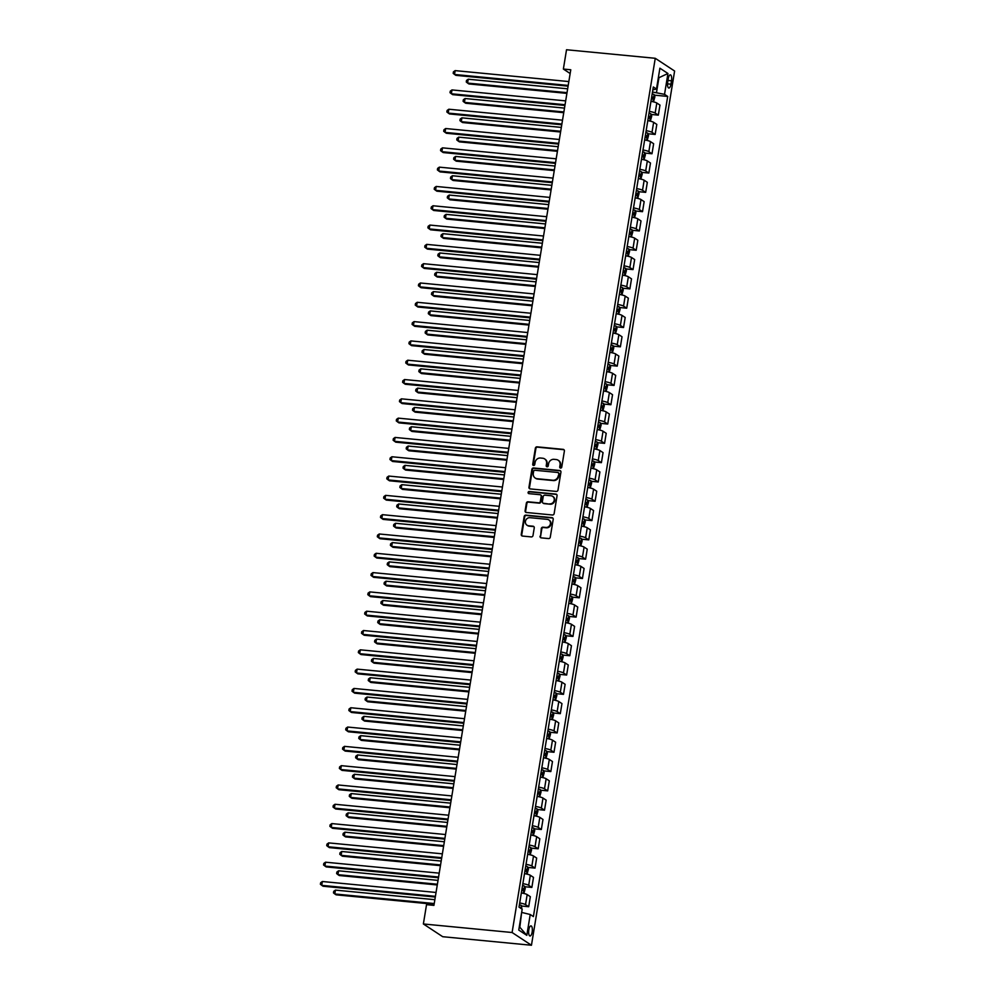<?xml version="1.0" encoding="UTF-8"?>
<svg xmlns="http://www.w3.org/2000/svg" width="995" height="995" viewBox="0 0 995 995"><rect width="100%" height="100%" fill="white"/><g stroke="black" fill="none" stroke-linecap="round" stroke-linejoin="round"><path stroke-width="1.49" d="M560.558 468.073A1.095 1.007 -56.6 0 0 561.752 467.115L564.389 451.009A1.555 1.43 -56.6 0 0 563.182 449.354L537.064 446.83A1.555 1.43 -56.6 0 0 535.36 448.21L532.723 464.317A1.095 1.007 -56.6 0 0 533.556 465.473A1.095 1.007 -56.6 0 0 534.75 464.516L535.099 462.426A4.987 4.589 -56.6 0 1 540.534 458.023L542.71 458.235A4.987 4.589 -56.6 0 1 546.566 463.533L546.218 465.623A1.095 1.007 -56.6 0 0 547.063 466.779A1.095 1.007 -56.6 0 0 548.257 465.809L548.593 463.732A4.987 4.589 -56.6 0 1 554.028 459.329L556.205 459.541A4.987 4.589 -56.6 0 1 560.061 464.839L559.725 466.916A1.095 1.007 -56.6 0 0 560.558 468.073M532.163 932.029A5.087 1.803 95.5 0 0 530.982 925.872A5.087 1.803 95.5 0 0 528.818 929.827A5.087 1.803 95.5 0 0 529.999 935.996A5.087 1.803 95.5 0 0 532.163 932.029M540.036 536.205A1.555 1.43 -56.6 0 0 541.243 537.872L548.581 538.569A1.555 1.43 -56.6 0 0 550.272 537.201L553.208 519.303A1.555 1.43 -56.6 0 0 552.001 517.649L525.87 515.136A1.555 1.43 -56.6 0 0 524.178 516.504L521.243 534.402A1.555 1.43 -56.6 0 0 522.45 536.056L531.305 536.914A1.555 1.43 -56.6 0 0 532.997 535.534L534.253 527.872A1.555 1.43 -56.6 0 0 533.046 526.218L528.656 525.795A4.167 3.831 -56.6 0 1 525.683 520.472A4.167 3.831 -56.6 0 1 529.987 517.686L547.188 519.34A4.167 3.831 -56.6 0 1 550.16 524.676A4.167 3.831 -56.6 0 1 545.857 527.449L542.996 527.176A1.555 1.43 -56.6 0 0 541.292 528.556L540.559 536.554A1.555 1.43 -56.6 0 0 540.919 537.797M655.257 58.295L566.528 49.75L563.369 69.053L570.769 69.774L433.932 905.375L426.532 904.666L423.372 923.969L512.102 932.514L655.257 58.295L674.61 71.031L531.454 945.25L512.102 932.514M556.292 491.418A1.555 1.43 -56.6 0 0 557.996 490.05L560.931 472.152A1.555 1.43 -56.6 0 0 559.725 470.498L533.594 467.986A1.555 1.43 -56.6 0 0 531.89 469.354L528.967 487.251A1.555 1.43 -56.6 0 0 530.173 488.906L556.292 491.418M557.063 495.734L554.14 513.619A1.555 1.43 -56.6 0 1 552.436 515L526.305 512.475A1.555 1.43 -56.6 0 1 525.099 510.821L526.355 503.171A1.555 1.43 -56.6 0 1 528.059 501.791L538.656 502.811A1.555 1.43 -56.6 0 0 540.36 501.43L541.18 496.356A1.555 1.43 -56.6 0 0 539.986 494.702L528.954 493.644A1.095 1.007 -56.6 0 1 528.171 492.239A1.095 1.007 -56.6 0 1 529.303 491.518L555.857 494.08A1.555 1.43 -56.6 0 1 557.063 495.734M668.267 78.667L667.707 82.063A4.925 1.741 95.5 0 0 668.851 88.033A4.925 1.741 95.5 0 0 670.941 84.189L671.501 80.794A4.925 1.741 95.5 0 0 670.356 74.824A4.925 1.741 95.5 0 0 668.267 78.667M652.857 89.811L656.489 89.052L653.317 86.963L519.017 907.129L522.176 909.206L518.768 930.051L526.815 935.35L519.825 927.228L521.641 912.502M656.489 89.052L659.896 68.195L667.943 73.493L664.536 94.351L652.496 92.013M654.3 95.134L667.695 96.428L664.536 94.351M667.695 96.428L533.395 916.582L530.223 914.504L526.815 935.35M423.372 923.969L442.713 936.705L531.454 945.25M563.369 69.053L570.147 73.518M656.526 92.398L658.926 77.722L667.943 73.493M651.14 114.45L658.329 115.134L659.971 105.097L656.812 103.02A6.356 1.095 -170.7 0 0 650.966 101.353M647.981 133.753L655.158 134.437L656.812 124.4L653.64 122.323A6.356 1.095 -170.7 0 0 647.807 120.656M644.822 153.056L651.999 153.752L653.64 143.715L650.481 141.626A6.356 1.095 -170.7 0 0 644.636 139.959M641.663 172.359L648.839 173.055L650.481 163.018L647.322 160.941A6.356 1.095 -170.7 0 0 641.476 159.275M638.491 191.674L645.68 192.358L647.322 182.321L644.163 180.244A6.356 1.095 -170.7 0 0 638.317 178.578M635.332 210.977L642.521 211.674L644.163 201.637L641.004 199.547A6.356 1.095 -170.7 0 0 635.158 197.881M632.173 230.28L639.35 230.977L641.004 220.94L637.832 218.85A6.356 1.095 -170.7 0 0 631.999 217.196M629.014 249.596L636.191 250.28L637.832 240.243L634.673 238.166A6.356 1.095 -170.7 0 0 628.828 236.499M625.855 268.899L633.031 269.595L634.673 259.558L631.514 257.469A6.356 1.095 -170.7 0 0 625.668 255.802M622.683 288.202L629.872 288.898L631.514 278.861L628.355 276.772A6.356 1.095 -170.7 0 0 622.509 275.105M619.524 307.517L626.713 308.201L628.355 298.164L625.196 296.087A6.356 1.095 -170.7 0 0 619.35 294.421M616.365 326.82L623.542 327.517L625.196 317.467L622.024 315.39A6.356 1.095 -170.7 0 0 616.191 313.724M613.206 346.123L620.382 346.82L622.024 336.783L618.865 334.693A6.356 1.095 -170.7 0 0 613.019 333.026M610.047 365.439L617.223 366.123L618.865 356.086L615.706 354.009A6.356 1.095 -170.7 0 0 609.86 352.342M606.875 384.742L614.064 385.438L615.706 375.389L612.547 373.312A6.356 1.095 -170.7 0 0 606.701 371.645M603.716 404.045L610.905 404.741L612.547 394.704L609.388 392.615A6.356 1.095 -170.7 0 0 603.542 390.948M600.557 423.36L607.734 424.044L609.388 414.007L606.216 411.93A6.356 1.095 -170.7 0 0 600.383 410.263M597.398 442.663L604.574 443.36L606.216 433.31L603.057 431.233A6.356 1.095 -170.7 0 0 597.211 429.566M594.239 461.966L601.415 462.663L603.057 452.625L599.898 450.536A6.356 1.095 -170.7 0 0 594.052 448.869M591.067 481.281L598.256 481.966L599.898 471.928L596.739 469.851A6.356 1.095 -170.7 0 0 590.893 468.185M587.908 500.584L595.097 501.269L596.739 491.231L593.58 489.154A6.356 1.095 -170.7 0 0 587.734 487.488M584.749 519.887L591.925 520.584L593.58 510.547L590.408 508.457A6.356 1.095 -170.7 0 0 584.575 506.791M581.59 539.19L588.766 539.887L590.408 529.85L587.249 527.773A6.356 1.095 -170.7 0 0 581.403 526.106M578.431 558.506L585.607 559.19L587.249 549.153L584.09 547.076A6.356 1.095 -170.7 0 0 578.244 545.409M575.259 577.809L582.448 578.505L584.09 568.468L580.931 566.379A6.356 1.095 -170.7 0 0 575.085 564.712M572.1 597.112L579.289 597.808L580.931 587.771L577.772 585.682A6.356 1.095 -170.7 0 0 571.926 584.028M568.941 616.427L576.117 617.111L577.772 607.074L574.6 604.997A6.356 1.095 -170.7 0 0 568.767 603.331M565.782 635.73L572.958 636.427L574.6 626.377L571.441 624.3A6.356 1.095 -170.7 0 0 565.595 622.634M562.623 655.033L569.799 655.73L571.441 645.693L568.282 643.603A6.356 1.095 -170.7 0 0 562.436 641.937M559.451 674.349L566.64 675.033L568.282 664.996L565.123 662.919A6.356 1.095 -170.7 0 0 559.277 661.252M556.292 693.652L563.481 694.348L565.123 684.299L561.964 682.222A6.356 1.095 -170.7 0 0 556.118 680.555M553.133 712.955L560.309 713.651L561.964 703.614L558.792 701.525A6.356 1.095 -170.7 0 0 552.959 699.858M549.974 732.27L557.15 732.954L558.792 722.917L555.633 720.84A6.356 1.095 -170.7 0 0 549.787 719.174M546.815 751.573L553.991 752.27L555.633 742.22L552.474 740.143A6.356 1.095 -170.7 0 0 546.628 738.477M543.643 770.876L550.832 771.573L552.474 761.536L549.315 759.446A6.356 1.095 -170.7 0 0 543.469 757.78M540.484 790.192L547.673 790.876L549.315 780.839L546.155 778.762A6.356 1.095 -170.7 0 0 540.31 777.095M537.325 809.495L544.501 810.191L546.155 800.142L542.984 798.065A6.356 1.095 -170.7 0 0 537.151 796.398M534.166 828.798L541.342 829.494L542.984 819.457L539.825 817.368A6.356 1.095 -170.7 0 0 533.979 815.701M531.007 848.113L538.183 848.797L539.825 838.76L536.666 836.683A6.356 1.095 -170.7 0 0 530.82 835.016M527.835 867.416L535.024 868.1L536.666 858.063L533.507 855.986A6.356 1.095 -170.7 0 0 527.661 854.319M524.676 886.719L531.865 887.416L533.507 877.379L530.335 875.289A6.356 1.095 -170.7 0 0 524.502 873.622M521.517 906.022L528.693 906.719L530.347 896.682L527.176 894.604A6.356 1.095 -170.7 0 0 521.343 892.938M658.329 115.134L655.158 113.057A6.356 1.095 -170.7 0 0 649.325 111.39M655.158 134.437L651.999 132.36A6.356 1.095 -170.7 0 0 646.165 130.693M651.999 153.752L648.839 151.663A6.356 1.095 -170.7 0 0 642.994 149.996M648.839 173.055L645.68 170.978A6.356 1.095 -170.7 0 0 639.835 169.312M645.68 192.358L642.521 190.281A6.356 1.095 -170.7 0 0 636.676 188.615M642.521 211.674L639.35 209.584A6.356 1.095 -170.7 0 0 633.516 207.918M639.35 230.977L636.191 228.9A6.356 1.095 -170.7 0 0 630.357 227.233M636.191 250.28L633.031 248.203A6.356 1.095 -170.7 0 0 627.186 246.536M633.031 269.595L629.872 267.506A6.356 1.095 -170.7 0 0 624.027 265.839M629.872 288.898L626.713 286.821A6.356 1.095 -170.7 0 0 620.868 285.155M626.713 308.201L623.542 306.124A6.356 1.095 -170.7 0 0 617.708 304.458M623.542 327.517L620.382 325.427A6.356 1.095 -170.7 0 0 614.537 323.761M620.382 346.82L617.223 344.743A6.356 1.095 -170.7 0 0 611.378 343.076M617.223 366.123L614.064 364.046A6.356 1.095 -170.7 0 0 608.219 362.379M614.064 385.438L610.905 383.349A6.356 1.095 -170.7 0 0 605.059 381.682M610.905 404.741L607.734 402.664A6.356 1.095 -170.7 0 0 601.9 400.997M607.734 424.044L604.574 421.967A6.356 1.095 -170.7 0 0 598.729 420.3M604.574 443.36L601.415 441.27A6.356 1.095 -170.7 0 0 595.57 439.603M601.415 462.663L598.256 460.573A6.356 1.095 -170.7 0 0 592.411 458.919M598.256 481.966L595.097 479.888A6.356 1.095 -170.7 0 0 589.251 478.222M595.097 501.269L591.925 499.191A6.356 1.095 -170.7 0 0 586.092 497.525M591.925 520.584L588.766 518.494A6.356 1.095 -170.7 0 0 582.921 516.828M588.766 539.887L585.607 537.81A6.356 1.095 -170.7 0 0 579.762 536.143M585.607 559.19L582.448 557.113A6.356 1.095 -170.7 0 0 576.602 555.446M582.448 578.505L579.289 576.416A6.356 1.095 -170.7 0 0 573.443 574.749M579.289 597.808L576.117 595.731A6.356 1.095 -170.7 0 0 570.284 594.065M576.117 617.111L572.958 615.034A6.356 1.095 -170.7 0 0 567.113 613.368M572.958 636.427L569.799 634.337A6.356 1.095 -170.7 0 0 563.954 632.671M569.799 655.73L566.64 653.653A6.356 1.095 -170.7 0 0 560.794 651.986M566.64 675.033L563.481 672.956A6.356 1.095 -170.7 0 0 557.635 671.289M563.481 694.348L560.309 692.259A6.356 1.095 -170.7 0 0 554.476 690.592M560.309 713.651L557.15 711.574A6.356 1.095 -170.7 0 0 551.305 709.908M557.15 732.954L553.991 730.877A6.356 1.095 -170.7 0 0 548.145 729.211M553.991 752.27L550.832 750.18A6.356 1.095 -170.7 0 0 544.986 748.514M550.832 771.573L547.673 769.496A6.356 1.095 -170.7 0 0 541.827 767.829M547.673 790.876L544.501 788.799A6.356 1.095 -170.7 0 0 538.668 787.132M544.501 810.191L541.342 808.102A6.356 1.095 -170.7 0 0 535.497 806.435M541.342 829.494L538.183 827.405A6.356 1.095 -170.7 0 0 532.337 825.75M538.183 848.797L535.024 846.72A6.356 1.095 -170.7 0 0 529.178 845.053M535.024 868.1L531.865 866.023A6.356 1.095 -170.7 0 0 526.019 864.356M531.865 887.416L528.693 885.326A6.356 1.095 -170.7 0 0 522.86 883.659M528.693 906.719L525.534 904.642A6.356 1.095 -170.7 0 0 519.688 902.975M522.226 912.552L530.223 914.504M560.421 468.06A1.095 1.007 -56.6 0 1 560.247 467.264L560.583 465.175A4.987 4.589 -56.6 0 0 558.419 460.399M544.912 459.105A4.987 4.589 -56.6 0 1 547.088 463.881L546.74 465.958A1.095 1.007 -56.6 0 0 546.927 466.754M564.041 449.765A1.555 1.43 -56.6 0 0 563.705 449.69L537.586 447.178A1.555 1.43 -56.6 0 0 535.882 448.558L533.245 464.665A1.095 1.007 -56.6 0 0 533.432 465.449M560.571 470.921A1.555 1.43 -56.6 0 0 560.247 470.846L534.116 468.322A1.555 1.43 -56.6 0 0 532.412 469.702L529.489 487.587A1.555 1.43 -56.6 0 0 529.837 488.831M558.618 473.632A1.095 1.007 -56.6 0 0 557.785 472.463L534.837 470.262A1.095 1.007 -56.6 0 0 533.656 471.22L533.295 473.421A4.987 4.589 -56.6 0 0 537.138 478.719L552.822 480.237A4.987 4.589 -56.6 0 0 558.257 475.821L559.14 473.968A1.095 1.007 -56.6 0 0 558.431 472.836M535.459 478.197A4.987 4.589 -56.6 0 0 537.673 479.068L537.138 478.719M559.14 473.968L558.78 476.17A4.987 4.589 -56.6 0 1 553.344 480.573L537.673 479.068M540.832 495.124A1.555 1.43 -56.6 0 1 541.703 496.704L540.882 501.778A1.555 1.43 -56.6 0 1 539.178 503.159L528.581 502.139A1.555 1.43 -56.6 0 0 526.877 503.507L525.621 511.169A1.555 1.43 -56.6 0 0 525.982 512.413M556.715 494.49A1.555 1.43 -56.6 0 0 556.379 494.415L529.825 491.866A1.095 1.007 -56.6 0 0 528.818 493.619M549.65 503.868A4.167 3.831 -56.6 0 0 552.611 496.331A4.167 3.831 -56.6 0 0 550.981 495.759L544.924 495.174A1.555 1.43 -56.6 0 0 543.22 496.555L542.387 501.629A1.555 1.43 -56.6 0 0 543.593 503.283L550.173 504.216A4.167 3.831 -56.6 0 0 552.859 496.517M543.258 503.221A1.555 1.43 -56.6 0 0 544.116 503.632L543.593 503.283M550.173 504.216L544.116 503.632M549.078 520.099A4.167 3.831 -56.6 0 1 546.379 527.798L543.519 527.524A1.555 1.43 -56.6 0 0 541.815 528.892L540.559 536.554M527.3 525.385A4.167 3.831 -56.6 0 0 529.178 526.144L528.656 525.795M533.905 526.641A1.555 1.43 -56.6 0 0 533.569 526.566L529.178 526.144M552.847 518.072A1.555 1.43 -56.6 0 0 552.524 517.997L526.392 515.472A1.555 1.43 -56.6 0 0 524.701 516.853L521.766 534.738A1.555 1.43 -56.6 0 0 522.114 535.982M653.504 101.851L654.897 96.801L654.101 94.562A4.216 0.721 -170.7 0 0 652.185 93.878M567.647 88.804L468.222 79.214L467.588 83.082L468.894 83.941L566.901 93.381M651.402 98.667A4.216 0.721 9.3 0 1 652.745 99.077L653.043 97.224A4.216 0.721 -170.7 0 0 651.713 96.813M468.222 79.214L466.506 80.446L466.257 81.988L467.588 83.082L567.013 92.659M568.195 85.433L454.516 74.476L455.15 70.62L568.829 81.565M568.083 86.155L455.834 75.334L453.185 73.394L453.434 71.851L455.15 70.62M650.332 121.154L651.737 116.104L650.941 113.878A4.216 0.721 -170.7 0 0 649.026 113.181M564.488 108.107L465.063 98.517L464.429 102.385L465.735 103.244L563.73 112.684M648.243 117.97A4.216 0.721 9.3 0 1 649.586 118.38L649.884 116.527A4.216 0.721 -170.7 0 0 648.541 116.116M465.063 98.517L463.347 99.749L463.085 101.303L464.429 102.385L563.854 111.962M647.173 140.469L648.566 135.407L647.795 133.231A4.216 0.721 -170.7 0 0 645.867 132.484M561.329 127.41L461.904 117.833L461.27 121.688L462.575 122.547L560.571 131.999M647.795 133.231L646.638 140.345M645.083 137.273A4.216 0.721 9.3 0 1 646.414 137.696L646.725 135.842A4.216 0.721 -170.7 0 0 645.382 135.419M461.904 117.833L460.175 119.064L459.926 120.606L461.27 121.688L560.695 131.278M644.014 159.772L645.407 154.722L644.611 152.484A4.216 0.721 -170.7 0 0 642.708 151.8M558.158 146.713L458.745 137.136L458.11 141.004L459.416 141.862L557.411 151.302M641.924 156.588A4.216 0.721 9.3 0 1 643.255 156.999L643.566 155.145A4.216 0.721 -170.7 0 0 642.223 154.735M458.745 137.136L457.016 138.367L456.767 139.909L458.11 141.004L557.536 150.581M565.036 104.736L451.357 93.779L451.991 89.923L565.67 100.881M564.924 105.458L452.663 94.637L450.014 92.697L450.275 91.154L451.991 89.923M561.876 124.039L448.198 113.094L448.832 109.226L562.511 120.184M561.752 124.773L449.504 113.952L446.854 112L447.116 110.457L448.832 109.226M558.717 143.355L445.039 132.397L445.673 128.529L559.352 139.487M558.593 144.076L446.345 133.255L443.695 131.315L443.944 129.76L445.673 128.529M640.855 179.075L642.248 174.025L641.476 171.849A4.216 0.721 -170.7 0 0 639.549 171.103M554.999 166.028L455.573 156.439L454.951 160.307L456.257 161.165L554.252 170.605M641.476 171.849L640.307 178.951M638.753 175.891A4.216 0.721 9.3 0 1 640.096 176.302L640.394 174.448A4.216 0.721 -170.7 0 0 639.064 174.038M455.573 156.439L453.857 157.67L453.608 159.225L454.951 160.307L554.364 169.884M555.558 162.658L441.879 151.7L442.501 147.845L556.18 158.802M555.434 163.379L443.185 152.558L440.536 150.618L440.785 149.076L442.501 147.845M637.696 198.391L639.088 193.328L638.293 191.102A4.216 0.721 -170.7 0 0 636.377 190.406M551.839 185.331L452.414 175.754L451.78 179.61L453.086 180.468L551.093 189.921M635.594 195.194A4.216 0.721 9.3 0 1 636.937 195.617L637.235 193.764A4.216 0.721 -170.7 0 0 635.904 193.341M452.414 175.754L450.698 176.986L450.449 178.528L451.78 179.61L551.205 189.199M552.387 181.961L438.708 171.016L439.342 167.148L553.021 178.105M552.275 182.682L440.026 171.874L437.377 169.921L437.626 168.379L439.342 167.148M634.524 217.694L635.929 212.644L635.133 210.405A4.216 0.721 -170.7 0 0 633.218 209.721M548.68 204.634L449.255 195.057L448.621 198.925L449.927 199.784L547.922 209.224M632.434 214.51A4.216 0.721 9.3 0 1 633.778 214.92L634.076 213.067A4.216 0.721 -170.7 0 0 632.733 212.656M449.255 195.057L447.539 196.289L447.277 197.831L448.621 198.925L548.046 208.502M549.228 201.276L435.549 190.319L436.183 186.451L549.862 197.408M549.116 201.997L436.855 191.177L434.206 189.237L434.467 187.682L436.183 186.451M631.365 236.997L632.758 231.947L631.974 229.708A4.216 0.721 -170.7 0 0 630.059 229.024M545.521 223.95L446.096 214.36L445.462 218.228L446.767 219.087L544.762 228.527M629.275 233.813A4.216 0.721 9.3 0 1 630.606 234.223L630.917 232.37A4.216 0.721 -170.7 0 0 629.574 231.959M446.096 214.36L444.367 215.592L444.118 217.146L445.462 218.228L544.887 227.805M546.068 220.579L432.39 209.622L433.024 205.766L546.703 216.711M545.944 221.3L433.696 210.48L431.046 208.54L431.308 206.997L433.024 205.766M628.206 256.312L629.599 251.25L628.803 249.024A4.216 0.721 -170.7 0 0 626.9 248.327M542.35 243.253L442.937 233.676L442.302 237.531L443.608 238.39L541.603 247.842M626.116 253.116A4.216 0.721 9.3 0 1 627.447 253.538L627.758 251.685A4.216 0.721 -170.7 0 0 626.415 251.262M442.937 233.676L441.208 234.907L440.959 236.449L442.302 237.531L541.728 247.121M542.909 239.882L429.231 228.925L429.865 225.069L543.544 236.026M542.785 240.603L430.536 229.795L427.887 227.843L428.136 226.3L429.865 225.069M625.047 275.615L626.44 270.565L625.644 268.327A4.216 0.721 -170.7 0 0 623.728 267.643M539.19 262.556L439.765 252.979L439.143 256.834L440.449 257.705L538.444 267.145M622.945 272.431A4.216 0.721 9.3 0 1 624.288 272.841L624.586 270.988A4.216 0.721 -170.7 0 0 623.256 270.565M439.765 252.979L438.049 254.21L437.8 255.752L439.143 256.834L538.556 266.424M539.75 259.197L426.071 248.24L426.693 244.372L540.372 255.329M539.626 259.919L427.377 249.098L424.728 247.158L424.977 245.603L426.693 244.372M621.887 294.918L623.28 289.868L622.484 287.63A4.216 0.721 -170.7 0 0 620.569 286.946M536.031 281.871L436.606 272.282L435.972 276.15L437.278 277.008L535.285 286.448M619.785 291.734A4.216 0.721 9.3 0 1 621.129 292.144L621.427 290.291A4.216 0.721 -170.7 0 0 620.096 289.881M436.606 272.282L434.89 273.513L434.641 275.068L435.972 276.15L535.397 285.727M536.579 278.5L422.9 267.543L423.534 263.687L537.213 274.632M536.467 279.222L424.206 268.401L421.569 266.461L421.818 264.919L423.534 263.687M618.716 314.233L620.121 309.171L619.325 306.945A4.216 0.721 -170.7 0 0 617.41 306.249M532.872 301.174L433.447 291.597L432.813 295.453L434.118 296.311L532.114 305.763M616.626 311.037A4.216 0.721 9.3 0 1 617.97 311.46L618.268 309.607A4.216 0.721 -170.7 0 0 616.925 309.184M433.447 291.597L431.73 292.828L431.469 294.371L432.813 295.453L532.238 305.03M533.419 297.803L419.741 286.846L420.375 282.99L534.054 293.948M533.308 298.525L421.047 287.717L418.397 285.764L418.659 284.222L420.375 282.99M615.557 333.536L616.95 328.487L616.166 326.248A4.216 0.721 -170.7 0 0 614.251 325.552M529.713 320.477L430.288 310.9L429.653 314.756L430.959 315.626L528.954 325.067M613.467 330.34A4.216 0.721 9.3 0 1 614.798 330.763L615.109 328.91A4.216 0.721 -170.7 0 0 613.766 328.487M430.288 310.9L428.559 312.131L428.31 313.674L429.653 314.756L529.079 324.345M530.26 317.119L416.582 306.161L417.216 302.293L530.895 313.251M530.136 317.84L417.888 307.02L415.238 305.067L415.5 303.525L417.216 302.293M612.398 352.839L613.791 347.79L612.995 345.551A4.216 0.721 -170.7 0 0 611.092 344.867M526.542 339.792L427.129 330.203L426.494 334.071L427.8 334.929L525.795 344.369M610.308 349.655A4.216 0.721 9.3 0 1 611.639 350.066L611.95 348.213A4.216 0.721 -170.7 0 0 610.607 347.802M427.129 330.203L425.4 331.435L425.151 332.977L426.494 334.071L525.92 343.648M527.101 336.422L413.422 325.464L414.057 321.609L527.736 332.554M526.977 337.143L414.728 326.323L412.079 324.382L412.328 322.84L414.057 321.609M609.238 372.142L610.631 367.093L609.835 364.866A4.216 0.721 -170.7 0 0 607.92 364.17M523.382 359.096L423.957 349.519L423.335 353.374L424.641 354.232L522.636 363.685M607.137 368.958A4.216 0.721 9.3 0 1 608.48 369.369L608.778 367.516A4.216 0.721 -170.7 0 0 607.447 367.105M423.957 349.519L422.241 350.75L421.992 352.292L423.335 353.374L522.748 362.951M523.942 355.725L410.263 344.767L410.885 340.912L524.564 351.869M523.818 356.446L411.569 345.638L408.92 343.685L409.169 342.143L410.885 340.912M606.079 391.458L607.472 386.408L606.701 384.219A4.216 0.721 -170.7 0 0 604.761 383.473M520.223 378.398L420.798 368.822L420.164 372.677L421.47 373.548L519.477 382.988M606.701 384.219L605.532 391.333M603.977 388.261A4.216 0.721 9.3 0 1 605.321 388.684L605.619 386.831A4.216 0.721 -170.7 0 0 604.288 386.408M420.798 368.822L419.082 370.053L418.833 371.595L420.164 372.677L519.589 382.267M520.771 375.028L407.092 364.083L407.726 360.215L521.405 371.172M520.659 375.762L408.398 364.941L405.761 362.988L406.01 361.446L407.726 360.215M602.908 410.761L604.313 405.711L603.517 403.472A4.216 0.721 -170.7 0 0 601.602 402.788M517.064 397.714L417.639 388.125L417.004 391.993L418.31 392.851L516.305 402.291M600.818 407.577A4.216 0.721 9.3 0 1 602.162 407.987L602.46 406.134A4.216 0.721 -170.7 0 0 601.117 405.724M417.639 388.125L415.922 389.356L415.661 390.898L417.004 391.993L516.43 401.57M517.611 394.343L403.933 383.386L404.567 379.53L518.246 390.475M517.499 395.065L405.239 384.244L402.589 382.304L402.851 380.762L404.567 379.53M599.749 430.064L601.142 425.014L600.371 422.838A4.216 0.721 -170.7 0 0 598.443 422.091M513.905 417.017L414.48 407.44L413.845 411.296L415.151 412.154L513.146 421.594M600.371 422.838L599.214 429.939M597.659 426.88A4.216 0.721 9.3 0 1 598.99 427.29L599.301 425.437A4.216 0.721 -170.7 0 0 597.958 425.027M414.48 407.44L412.751 408.671L412.502 410.214L413.845 411.296L513.271 420.873M514.452 413.646L400.774 402.689L401.408 398.833L515.087 409.791M514.328 414.368L402.079 403.547L399.43 401.607L399.691 400.065L401.408 398.833M596.59 449.379L597.983 444.317L597.187 442.091A4.216 0.721 -170.7 0 0 595.284 441.394M510.733 436.32L411.321 426.743L410.686 430.599L411.992 431.457L509.987 440.909M594.5 446.183A4.216 0.721 9.3 0 1 595.831 446.606L596.142 444.753A4.216 0.721 -170.7 0 0 594.799 444.33M411.321 426.743L409.592 427.974L409.343 429.517L410.686 430.599L510.112 440.188M511.293 432.949L397.614 422.004L398.249 418.136L511.928 429.094M511.169 433.683L398.92 422.863L396.271 420.91L396.52 419.368L398.249 418.136M593.43 468.682L594.823 463.633L594.027 461.394A4.216 0.721 -170.7 0 0 592.112 460.71M507.574 455.635L408.149 446.046L407.515 449.914L408.833 450.772L506.828 460.212M591.328 465.498A4.216 0.721 9.3 0 1 592.672 465.909L592.97 464.056A4.216 0.721 -170.7 0 0 591.639 463.645M408.149 446.046L406.433 447.277L406.184 448.82L407.515 449.914L506.94 459.491M508.134 452.265L394.455 441.307L395.077 437.439L508.756 448.397M508.01 452.986L395.761 442.166L393.112 440.225L393.361 438.671L395.077 437.439M590.271 487.985L591.664 482.936L590.868 480.709A4.216 0.721 -170.7 0 0 588.953 480.013M504.415 474.938L404.99 465.349L404.356 469.217L405.661 470.075L503.669 479.515M588.169 484.801A4.216 0.721 9.3 0 1 589.513 485.212L589.811 483.359A4.216 0.721 -170.7 0 0 588.48 482.948M404.99 465.349L403.273 466.58L403.025 468.135L404.356 469.217L503.781 478.794M504.962 471.568L391.284 460.61L391.918 456.755L505.597 467.712M504.851 472.289L392.59 461.469L389.953 459.528L390.202 457.986L391.918 456.755M587.1 507.301L588.505 502.239L587.709 500.012A4.216 0.721 -170.7 0 0 585.794 499.316M501.256 494.241L401.831 484.664L401.196 488.52L402.502 489.378L500.497 498.831M585.01 504.104A4.216 0.721 9.3 0 1 586.353 504.527L586.652 502.674A4.216 0.721 -170.7 0 0 585.309 502.251M401.831 484.664L400.114 485.896L399.853 487.438L401.196 488.52L500.622 498.109M501.803 490.871L388.125 479.926L388.759 476.058L502.438 487.015M501.691 491.592L389.431 480.784L386.781 478.831L387.043 477.289L388.759 476.058M583.941 526.604L585.334 521.554L584.55 519.315A4.216 0.721 -170.7 0 0 582.635 518.631M498.097 513.544L398.672 503.967L398.037 507.836L399.343 508.694L497.338 518.134M581.851 523.42A4.216 0.721 9.3 0 1 583.182 523.83L583.493 521.977A4.216 0.721 -170.7 0 0 582.15 521.567M398.672 503.967L396.943 505.199L396.694 506.741L398.037 507.836L497.463 517.412M498.644 510.186L384.965 499.229L385.6 495.361L499.279 506.318M498.52 510.908L386.271 500.087L383.622 498.147L383.883 496.592L385.6 495.361M580.781 545.907L582.174 540.857L581.378 538.631A4.216 0.721 -170.7 0 0 579.476 537.934M494.925 532.86L395.512 523.27L394.878 527.139L396.184 527.997L494.179 537.437M578.692 542.723A4.216 0.721 9.3 0 1 580.023 543.133L580.334 541.28A4.216 0.721 -170.7 0 0 578.99 540.87M395.512 523.27L393.784 524.502L393.535 526.056L394.878 527.139L494.304 536.715M495.485 529.489L381.806 518.532L382.441 514.676L496.119 525.634M495.361 530.211L383.112 519.39L380.463 517.45L380.712 515.908L382.441 514.676M577.622 565.222L579.015 560.16L578.219 557.934A4.216 0.721 -170.7 0 0 576.304 557.237M491.766 552.163L392.341 542.586L391.707 546.442L393.025 547.3L491.02 556.752M575.52 562.026A4.216 0.721 9.3 0 1 576.864 562.449L577.162 560.595A4.216 0.721 -170.7 0 0 575.831 560.173M392.341 542.586L390.625 543.817L390.376 545.36L391.707 546.442L491.132 556.031M492.326 548.792L378.647 537.847L379.269 533.979L492.948 544.937M492.202 549.514L379.953 538.705L377.304 536.753L377.553 535.21L379.269 533.979M574.463 584.525L575.856 579.476L575.06 577.237A4.216 0.721 -170.7 0 0 573.145 576.553M488.607 571.466L389.182 561.889L388.547 565.757L389.853 566.615L487.861 576.055M572.361 581.341A4.216 0.721 9.3 0 1 573.705 581.752L574.003 579.898A4.216 0.721 -170.7 0 0 572.672 579.488M389.182 561.889L387.465 563.12L387.204 564.662L388.547 565.757L487.973 575.334M489.154 568.108L375.476 557.15L376.11 553.282L489.789 564.24M489.042 568.829L376.782 558.008L374.145 556.068L374.394 554.513L376.11 553.282M571.292 603.828L572.697 598.779L571.901 596.54A4.216 0.721 -170.7 0 0 569.986 595.856M485.448 590.781L386.023 581.192L385.388 585.06L386.694 585.918L484.689 595.358M569.202 600.644A4.216 0.721 9.3 0 1 570.545 601.055L570.844 599.201A4.216 0.721 -170.7 0 0 569.501 598.791M386.023 581.192L384.306 582.423L384.045 583.978L385.388 585.06L484.814 594.637M485.995 587.411L372.317 576.453L372.951 572.598L486.63 583.543M485.883 588.132L373.622 577.311L370.973 575.371L371.234 573.829L372.951 572.598M568.133 623.144L569.526 618.082L568.742 615.855A4.216 0.721 -170.7 0 0 566.827 615.159M482.289 610.084L382.864 600.507L382.229 604.363L383.535 605.221L481.53 614.674M566.043 619.947A4.216 0.721 9.3 0 1 567.374 620.37L567.685 618.517A4.216 0.721 -170.7 0 0 566.342 618.094M382.864 600.507L381.135 601.739L380.886 603.281L382.229 604.363L481.655 613.94M482.836 606.714L369.157 595.756L369.792 591.901L483.471 602.858M482.712 607.435L370.463 596.627L367.814 594.674L368.075 593.132L369.792 591.901M564.973 642.447L566.366 637.397L565.57 635.158A4.216 0.721 -170.7 0 0 563.667 634.474M479.117 629.387L379.704 619.81L379.07 623.666L380.376 624.537L478.371 633.977M562.884 639.25A4.216 0.721 9.3 0 1 564.215 639.673L564.526 637.82A4.216 0.721 -170.7 0 0 563.182 637.397M379.704 619.81L377.976 621.042L377.727 622.584L379.07 623.666L478.495 633.255M479.677 626.029L365.998 615.072L366.633 611.204L480.311 622.161M479.553 626.75L367.304 615.93L364.655 613.99L364.904 612.435L366.633 611.204M561.814 661.75L563.207 656.7L562.411 654.461A4.216 0.721 -170.7 0 0 560.496 653.777M475.958 648.703L376.533 639.113L375.899 642.981L377.217 643.84L475.212 653.28M559.712 658.566A4.216 0.721 9.3 0 1 561.056 658.976L561.354 657.123A4.216 0.721 -170.7 0 0 560.023 656.712M376.533 639.113L374.816 640.345L374.568 641.887L375.899 642.981L475.324 652.558M476.518 645.332L362.839 634.375L363.461 630.519L477.14 641.464M476.394 646.053L364.145 635.233L361.496 633.293L361.745 631.75L363.461 630.519M558.655 681.065L560.048 676.003L559.277 673.826A4.216 0.721 -170.7 0 0 557.337 673.08M472.799 668.006L373.374 658.429L372.739 662.284L374.045 663.143L472.053 672.595M559.277 673.826L558.108 680.941M556.553 677.869A4.216 0.721 9.3 0 1 557.896 678.291L558.195 676.438A4.216 0.721 -170.7 0 0 556.864 676.015M373.374 658.429L371.657 659.66L371.396 661.202L372.739 662.284L472.165 671.861M473.346 664.635L359.668 653.678L360.302 649.822L473.981 660.779M473.234 665.356L360.974 654.548L358.337 652.596L358.586 651.053L360.302 649.822M555.484 700.368L556.889 695.318L556.093 693.08A4.216 0.721 -170.7 0 0 554.178 692.383M469.64 687.309L370.215 677.732L369.58 681.587L370.886 682.458L468.881 691.898M553.394 697.172A4.216 0.721 9.3 0 1 554.737 697.594L555.036 695.741A4.216 0.721 -170.7 0 0 553.693 695.318M370.215 677.732L368.498 678.963L368.237 680.505L369.58 681.587L469.006 691.177M470.187 683.951L356.508 672.993L357.143 669.125L470.822 680.082M470.075 684.672L357.814 673.851L355.165 671.899L355.426 670.356L357.143 669.125M552.324 719.671L553.717 714.621L552.934 712.383A4.216 0.721 -170.7 0 0 551.019 711.699M466.481 706.624L367.055 697.035L366.421 700.903L367.727 701.761L465.722 711.201M550.235 716.487A4.216 0.721 9.3 0 1 551.566 716.897L551.877 715.044A4.216 0.721 -170.7 0 0 550.533 714.634M367.055 697.035L365.327 698.266L365.078 699.808L366.421 700.903L465.847 710.48M467.028 703.254L353.349 692.296L353.984 688.44L467.662 699.385M466.904 703.975L354.655 693.154L352.006 691.214L352.267 689.672L353.984 688.44M549.165 738.974L550.558 733.924L549.762 731.698A4.216 0.721 -170.7 0 0 547.859 731.002M463.309 725.927L363.896 716.35L363.262 720.206L364.568 721.064L462.563 730.517M547.076 735.79A4.216 0.721 9.3 0 1 548.407 736.2L548.718 734.347A4.216 0.721 -170.7 0 0 547.374 733.937M363.896 716.35L362.168 717.582L361.919 719.124L363.262 720.206L462.687 729.783M463.869 722.557L350.19 711.599L350.825 707.743L464.503 718.701M463.745 723.278L351.496 712.47L348.847 710.517L349.096 708.975L350.825 707.743M546.006 758.289L547.399 753.227L546.603 751.001A4.216 0.721 -170.7 0 0 544.688 750.305M460.15 745.23L360.725 735.653L360.09 739.509L361.409 740.379L459.404 749.82M543.904 755.093A4.216 0.721 9.3 0 1 545.248 755.516L545.546 753.663A4.216 0.721 -170.7 0 0 544.215 753.24M360.725 735.653L359.008 736.885L358.76 738.427L360.09 739.509L459.516 749.098M460.71 741.86L347.031 730.915L347.653 727.046L461.332 738.004M460.585 742.593L348.337 731.773L345.688 729.82L345.937 728.278L347.653 727.046M542.847 777.592L544.24 772.543L543.444 770.304A4.216 0.721 -170.7 0 0 541.529 769.62M456.991 764.546L357.566 754.956L356.931 758.824L358.237 759.682L456.245 769.123M540.745 774.408A4.216 0.721 9.3 0 1 542.088 774.819L542.387 772.966A4.216 0.721 -170.7 0 0 541.056 772.555M357.566 754.956L355.849 756.188L355.588 757.73L356.931 758.824L456.357 768.401M457.538 761.175L343.86 750.218L344.494 746.362L458.173 757.307M457.426 761.896L345.165 751.076L342.529 749.135L342.778 747.593L344.494 746.362M539.676 796.895L541.081 791.846L540.285 789.62A4.216 0.721 -170.7 0 0 538.37 788.923M453.832 783.849L354.407 774.272L353.772 778.127L355.078 778.986L453.073 788.426M537.586 793.711A4.216 0.721 9.3 0 1 538.929 794.122L539.228 792.269A4.216 0.721 -170.7 0 0 537.885 791.858M354.407 774.272L352.69 775.503L352.429 777.045L353.772 778.127L453.198 787.704M454.379 780.478L340.7 769.521L341.335 765.665L455.013 776.622M454.267 781.199L342.006 770.379L339.357 768.438L339.618 766.896L341.335 765.665M536.516 816.211L537.909 811.149L537.126 808.923A4.216 0.721 -170.7 0 0 535.21 808.226M450.673 803.152L351.247 793.575L350.613 797.43L351.919 798.288L449.914 807.741M534.427 813.014A4.216 0.721 9.3 0 1 535.758 813.437L536.069 811.584A4.216 0.721 -170.7 0 0 534.725 811.161M351.247 793.575L349.519 794.806L349.27 796.348L350.613 797.43L450.038 807.02M451.22 799.781L337.541 788.836L338.176 784.968L451.854 795.925M451.096 800.515L338.847 789.694L336.198 787.741L336.459 786.199L338.176 784.968M533.357 835.514L534.75 830.464L533.954 828.226A4.216 0.721 -170.7 0 0 532.051 827.541M447.501 822.455L348.088 812.878L347.454 816.746L348.76 817.604L446.755 827.044M531.268 832.33A4.216 0.721 9.3 0 1 532.599 832.74L532.91 830.887A4.216 0.721 -170.7 0 0 531.566 830.477M348.088 812.878L346.36 814.109L346.111 815.651L347.454 816.746L446.879 826.323M448.061 819.096L334.382 808.139L335.017 804.271L448.695 815.228M447.937 819.818L335.688 808.997L333.039 807.057L333.288 805.502L335.017 804.271M530.198 854.817L531.591 849.767L530.795 847.541A4.216 0.721 -170.7 0 0 528.88 846.844M444.342 841.77L344.917 832.181L344.282 836.049L345.601 836.907L443.596 846.347M528.096 851.633A4.216 0.721 9.3 0 1 529.439 852.043L529.738 850.19A4.216 0.721 -170.7 0 0 528.407 849.78M344.917 832.181L343.2 833.412L342.952 834.967L344.282 836.049L443.708 845.626M444.902 838.399L331.223 827.442L331.845 823.586L445.524 834.544M444.777 839.121L332.529 828.3L329.88 826.36L330.129 824.818L331.845 823.586M527.039 874.132L528.432 869.07L527.636 866.844A4.216 0.721 -170.7 0 0 525.721 866.147M441.183 861.073L341.758 851.496L341.123 855.352L342.429 856.21L440.437 865.662M524.937 870.936A4.216 0.721 9.3 0 1 526.28 871.359L526.579 869.506A4.216 0.721 -170.7 0 0 525.248 869.083M341.758 851.496L340.041 852.727L339.78 854.27L341.123 855.352L440.549 864.941M441.73 857.702L328.051 846.757L328.686 842.889L442.365 853.847M441.618 858.424L329.357 847.616L326.721 845.663L326.969 844.121L328.686 842.889M523.867 893.435L525.273 888.386L524.477 886.147A4.216 0.721 -170.7 0 0 522.562 885.463M438.024 880.376L338.599 870.799L337.964 874.667L339.27 875.525L437.265 884.965M521.778 890.251A4.216 0.721 9.3 0 1 523.121 890.662L523.42 888.809A4.216 0.721 -170.7 0 0 522.076 888.398M338.599 870.799L336.882 872.03L336.621 873.573L337.964 874.667L437.39 884.244M438.571 877.018L324.892 866.06L325.527 862.192L439.205 873.15M438.459 877.739L326.198 866.919L323.549 864.978L323.81 863.424L325.527 862.192M521.89 909.02L521.318 905.45A4.216 0.721 -170.7 0 0 519.402 904.766M434.865 899.691L335.439 890.102L334.805 893.97L336.111 894.828L434.106 904.268M335.439 890.102L333.711 891.333L333.462 892.888L334.805 893.97L434.23 903.547M435.412 896.321L321.733 885.363L322.368 881.508L436.046 892.465M435.288 897.042L323.039 886.222L320.39 884.281L320.651 882.739L322.368 881.508M655.158 113.057L656.812 103.02M651.999 132.36L653.64 122.323M648.839 151.663L650.481 141.626M645.68 170.978L647.322 160.941M642.521 190.281L644.163 180.244M639.35 209.584L641.004 199.547M636.191 228.9L637.832 218.85M633.031 248.203L634.673 238.166M629.872 267.506L631.514 257.469M626.713 286.821L628.355 276.772M623.542 306.124L625.196 296.087M620.382 325.427L622.024 315.39M617.223 344.743L618.865 334.693M614.064 364.046L615.706 354.009M610.905 383.349L612.547 373.312M607.734 402.664L609.388 392.615M604.574 421.967L606.216 411.93M601.415 441.27L603.057 431.233M598.256 460.573L599.898 450.536M595.097 479.888L596.739 469.851M591.925 499.191L593.58 489.154M588.766 518.494L590.408 508.457M585.607 537.81L587.249 527.773M582.448 557.113L584.09 547.076M579.289 576.416L580.931 566.379M576.117 595.731L577.772 585.682M572.958 615.034L574.6 604.997M569.799 634.337L571.441 624.3M566.64 653.653L568.282 643.603M563.481 672.956L565.123 662.919M560.309 692.259L561.964 682.222M557.15 711.574L558.792 701.525M553.991 730.877L555.633 720.84M550.832 750.18L552.474 740.143M547.673 769.496L549.315 759.446M544.501 788.799L546.155 778.762M541.342 808.102L542.984 798.065M538.183 827.405L539.825 817.368M535.024 846.72L536.666 836.683M531.865 866.023L533.507 855.986M528.693 885.326L530.335 875.289M525.534 904.642L527.176 894.604M667.968 80.458L671.501 80.794M667.533 83.866L670.941 84.189M652.956 101.726L654.125 94.624M651.663 97.087L653.043 97.224M649.797 121.029L650.954 113.927M648.504 116.403L649.884 116.527M645.345 135.706L646.725 135.842M643.479 159.648L644.636 152.546M642.173 155.009L643.566 155.145M639.014 174.324L640.394 174.448M637.148 198.266L638.317 191.152M635.855 193.627L637.235 193.764M633.989 217.569L635.146 210.467M632.696 212.93L634.076 213.067M630.83 236.872L631.987 229.77M629.536 232.245L630.917 232.37M627.658 256.188L628.828 249.073M626.365 251.548L627.758 251.685M624.499 275.491L625.668 268.389M623.206 270.851L624.586 270.988M621.34 294.794L622.509 287.692M620.047 290.154L621.427 290.291M618.181 314.109L619.338 306.995M616.888 309.47L618.268 309.607M615.022 333.412L616.179 326.31M613.728 328.773L615.109 328.91M611.85 352.715L613.019 345.613M610.557 348.076L611.95 348.213M608.691 372.018L609.86 364.916M607.398 367.391L608.778 367.516M604.239 386.694L605.619 386.831M602.373 410.637L603.53 403.535M601.079 405.997L602.46 406.134M597.92 425.313L599.301 425.437M596.042 449.255L597.211 442.141M594.749 444.616L596.142 444.753M592.883 468.558L594.052 461.456M591.59 463.919L592.97 464.056M589.724 487.861L590.893 480.759M588.431 483.234L589.811 483.359M586.565 507.176L587.722 500.062M585.271 502.537L586.652 502.674M583.406 526.479L584.562 519.378M582.112 521.84L583.493 521.977M580.234 545.782L581.403 538.681M578.941 541.156L580.334 541.28M577.075 565.098L578.244 557.984M575.782 560.459L577.162 560.595M573.916 584.401L575.085 577.299M572.622 579.762L574.003 579.898M570.757 603.704L571.914 596.602M569.463 599.077L570.844 599.201M567.598 623.019L568.754 615.905M566.304 618.38L567.685 618.517M564.426 642.322L565.595 635.22M563.133 637.683L564.526 637.82M561.267 661.625L562.436 654.523M559.974 656.986L561.354 657.123M556.814 676.301L558.195 676.438M554.949 700.244L556.106 693.142M553.655 695.604L555.036 695.741M551.79 719.547L552.946 712.445M550.496 714.907L551.877 715.044M548.618 738.85L549.787 731.748M547.325 734.223L548.718 734.347M545.459 758.165L546.628 751.051M544.165 753.526L545.546 753.663M542.3 777.468L543.469 770.366M541.006 772.829L542.387 772.966M539.141 796.771L540.297 789.669M537.847 792.144L539.228 792.269M535.982 816.087L537.138 808.972M534.688 811.447L536.069 811.584M532.81 835.39L533.979 828.288M531.517 830.75L532.91 830.887M529.651 854.693L530.82 847.591M528.357 850.066L529.738 850.19M526.492 874.008L527.661 866.894M525.198 869.369L526.579 869.506M523.333 893.311L524.489 886.209M522.039 888.672L523.42 888.809M520.87 908.348L521.33 905.512"/></g></svg>
